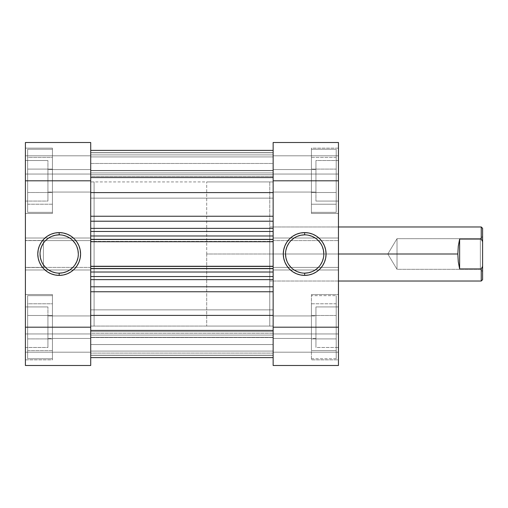 <?xml version="1.0" encoding="UTF-8"?>
<svg xmlns="http://www.w3.org/2000/svg" width="508" height="508" viewBox="0 0 508 508"><rect width="100%" height="100%" fill="white"/><g stroke="black" fill="none" stroke-linecap="round" stroke-linejoin="round"><path stroke-width="0.38" stroke-dasharray="2.54 1.91" d="M52.426 295.669L27.654 295.669L27.654 358.731L52.426 358.731L52.426 294.538L52.426 359.855L25.4 359.855L25.4 294.538L52.426 294.538L52.426 358.731L27.654 358.731L27.654 295.669L52.426 295.669M52.426 149.269L27.654 149.269L27.654 212.331L52.426 212.331L52.426 148.145L52.426 213.462L25.4 213.462L25.4 148.145L52.426 148.145L52.426 212.331L27.654 212.331L27.654 149.269L52.426 149.269M90.716 315.938L90.716 338.455L47.923 338.455L47.923 315.938L90.716 315.938L90.716 338.455L52.426 338.455L52.426 315.938L90.716 315.938L52.426 315.938L52.426 338.455L90.716 338.455L90.716 315.938L90.716 316.795L90.716 315.938L47.923 315.938L47.923 306.927L47.923 347.466L25.4 347.466L25.4 306.927L47.923 306.927L25.4 306.927L25.4 327.196L25.4 267.379L90.716 267.379L90.716 327.196L25.4 327.196L25.4 142.513L90.716 142.513L25.4 142.513L25.4 174.047L25.4 142.513L90.716 142.513L90.716 365.487L90.716 333.953L90.716 365.487L25.4 365.487L90.716 365.487L25.4 365.487L25.4 306.927L25.4 347.466L47.923 347.466L47.923 306.927L47.923 341.528L47.923 315.938L47.923 338.455L90.716 338.455L90.716 315.938M90.716 169.545L90.716 192.062L47.923 192.062L47.923 169.545L90.716 169.545L90.716 192.062L52.426 192.062L52.426 169.545L90.716 169.545L52.426 169.545L52.426 192.062L90.716 192.062L90.716 169.545L90.716 170.396L90.716 169.545L47.923 169.545L47.923 160.534L47.923 201.073L25.4 201.073L25.4 160.534L47.923 160.534L25.4 160.534L25.4 201.073L25.4 160.534L25.4 201.073L47.923 201.073L47.923 160.534L47.923 195.136L47.923 169.545L47.923 192.062L90.716 192.062L90.716 169.545M43.415 240.487L43.415 267.513L25.4 267.513L25.4 240.487L43.415 240.487L25.4 240.487L25.4 267.513L25.4 240.487L25.4 267.513L43.415 267.513L43.415 240.487M59.182 234.855A19.145 19.145 0 0 0 40.037 254A19.145 19.145 0 0 0 59.182 273.145A19.145 19.145 0 0 0 78.327 254A19.145 19.145 0 0 0 59.182 234.855L62.916 235.223M90.716 326.072L94.094 326.072L94.094 181.928L90.716 181.928L90.716 326.072L90.716 181.928L94.094 181.928L94.094 326.072L94.094 181.928L94.094 326.072L90.716 326.072L90.716 181.928L90.716 326.072L90.716 181.928L273.145 181.928L269.767 181.928L269.767 326.072L273.145 326.072L273.145 181.928L273.145 326.072L273.145 181.928L273.145 326.072L269.767 326.072L269.767 181.928L269.767 326.072L269.767 181.928L273.145 181.928L273.145 326.072L90.716 326.072L90.716 309.855L273.145 309.855L273.145 344.538L90.716 344.538L90.716 309.855L273.145 309.855L273.145 344.538L90.716 344.538L90.716 180.804L90.716 240.621L25.4 240.621L25.4 174.434L25.4 180.804L90.716 180.804L25.4 180.804L25.4 142.513L90.716 142.513L90.716 180.804L90.716 177.419L90.716 177.756L273.145 177.756L273.145 176.435L90.716 176.435L90.716 177.756L273.145 177.756L273.145 177.394L90.716 177.394L90.716 177.756L90.716 150.4L90.716 177.756L90.716 163.462L273.145 163.462L273.145 198.145L90.716 198.145L90.716 163.462L273.145 163.462L273.145 198.145L90.716 198.145L90.716 326.072L273.145 326.072L273.145 181.928L273.145 327.196L273.145 180.804L338.455 180.804L338.455 240.621L273.145 240.621L273.145 142.513L273.145 174.047L273.145 142.513L338.455 142.513L273.145 142.513L338.455 142.513L338.455 365.487L273.145 365.487L338.455 365.487L338.455 333.953L338.455 365.487L273.145 365.487L273.145 315.938L315.938 315.938L315.938 338.455L273.145 338.455L273.145 315.938L311.429 315.938L311.429 338.455L273.145 338.455L311.429 338.455L311.429 315.938L273.145 315.938L273.145 338.455L273.145 267.379L338.455 267.379L338.455 347.466L315.938 347.466L315.938 306.927L338.455 306.927L338.455 331.153L338.455 294.538L338.455 359.855L311.429 359.855L311.429 294.538L338.455 294.538L338.455 333.565L338.455 327.196L273.145 327.196L338.455 327.196L338.455 365.487L273.145 365.487L273.145 181.928L90.716 181.928L90.716 326.072M52.426 359.855L52.426 294.538L25.4 294.538L25.4 359.855L25.4 294.538L25.4 359.855L52.426 359.855M52.426 213.462L52.426 148.145L25.4 148.145L25.4 213.462L52.426 213.462M25.4 352.196L25.4 333.953L25.4 365.487L25.4 352.196L90.716 352.196L25.4 352.196L25.4 333.953L90.716 333.953L90.716 352.196L25.4 352.196L90.716 352.196L90.716 333.953L25.4 333.953L90.716 333.953L25.4 333.953L25.4 352.196L90.716 352.196L25.4 352.196L25.4 365.487L90.716 365.487L90.716 352.196L25.4 352.196L90.716 352.196L90.716 365.487L25.4 365.487L25.4 327.196L90.716 327.196L90.716 365.487L25.4 365.487L25.4 352.196M52.426 169.101L52.426 204.21L52.426 157.397L52.426 169.101L27.654 169.101L27.654 192.507L52.426 192.507L52.426 169.101L52.426 192.507L27.654 192.507L27.654 204.21L52.426 204.21L52.426 192.507L52.426 204.21L27.654 204.21L27.654 192.507L52.426 192.507L27.654 192.507L27.654 169.101L52.426 169.101L27.654 169.101L27.654 157.397L52.426 157.397L52.426 169.101L52.426 157.397L27.654 157.397L27.654 169.101L52.426 169.101M52.426 192.062L52.426 169.545L52.426 192.062M52.426 315.493L52.426 350.603L52.426 303.79L52.426 315.493L27.654 315.493L27.654 338.9L52.426 338.9L52.426 315.493L52.426 338.9L27.654 338.9L27.654 350.603L52.426 350.603L52.426 338.9L52.426 350.603L27.654 350.603L27.654 338.9L52.426 338.9L27.654 338.9L27.654 315.493L52.426 315.493L27.654 315.493L27.654 303.79L52.426 303.79L52.426 315.493L52.426 303.79L27.654 303.79L27.654 315.493L52.426 315.493M52.426 338.455L52.426 315.938L52.426 338.455M66.51 271.685L69.818 269.919M72.72 267.538L75.101 264.636M77.959 257.734L78.327 254M76.867 246.672L75.101 243.364M72.72 240.462L69.818 238.081M51.854 236.315L48.546 238.081M45.644 240.462L43.269 243.364M40.405 250.266L40.037 254M41.497 261.328L43.269 264.636M45.644 267.538L48.546 269.919M55.448 272.777L59.182 273.145M90.716 155.804L25.4 155.804L90.716 155.804L25.4 155.804L25.4 174.047L90.716 174.047L90.716 155.804L90.716 174.047L25.4 174.047L90.716 174.047L25.4 174.047L25.4 155.804L90.716 155.804L25.4 155.804L90.716 155.804L25.4 155.804L25.4 142.513L90.716 142.513L90.716 155.804L90.716 142.513L25.4 142.513L25.4 155.804L90.716 155.804M90.716 238.011L90.716 240.621L25.4 240.621L25.4 238.011L90.716 238.011L25.4 238.011L90.716 238.011L25.4 238.011L25.4 269.989L90.716 269.989L90.716 238.011M90.716 269.989L25.4 269.989L90.716 269.989L25.4 269.989L25.4 267.379L90.716 267.379L90.716 269.989M90.716 267.379L25.4 267.379L90.716 267.379M90.716 240.621L25.4 240.621L90.716 240.621M43.415 267.513L43.415 240.748L43.415 267.513M47.923 347.466L47.923 341.528L47.923 347.466M47.923 201.073L47.923 195.136L47.923 201.073M27.654 212.331L27.654 149.269L27.654 212.331M27.654 192.507L27.654 157.397L27.654 192.507M27.654 358.731L27.654 295.669L27.654 358.731M27.654 338.9L27.654 303.79L27.654 338.9M311.429 212.331L336.207 212.331L336.207 149.269L311.429 149.269L311.429 213.462L311.429 148.145L338.455 148.145L338.455 213.462L311.429 213.462L311.429 149.269L336.207 149.269L336.207 212.331L311.429 212.331M311.429 358.731L336.207 358.731L336.207 295.669L311.429 295.669L311.429 359.855L311.429 295.669L336.207 295.669L336.207 358.731L311.429 358.731M273.145 192.062L273.145 169.545L315.938 169.545L315.938 192.062L273.145 192.062L273.145 169.545L311.429 169.545L311.429 192.062L273.145 192.062L311.429 192.062L311.429 169.545L273.145 169.545L273.145 192.062L273.145 191.205L273.145 192.062L315.938 192.062L315.938 201.073L315.938 160.534L338.455 160.534L338.455 201.073L315.938 201.073L338.455 201.073L338.455 160.534L338.455 201.073L338.455 160.534L315.938 160.534L315.938 201.073L315.938 166.472L315.938 192.062L315.938 169.545L273.145 169.545L273.145 192.062M304.673 273.145A19.145 19.145 0 0 0 323.818 254A19.145 19.145 0 0 0 304.673 234.855A19.145 19.145 0 0 0 285.534 254A19.145 19.145 0 0 0 304.673 273.145L300.939 272.777M269.767 281.026L269.767 226.974L338.455 226.974L338.455 281.026L269.767 281.026L338.455 281.026L338.455 226.974L338.455 281.026L338.455 226.974L269.767 226.974L269.767 281.026L269.767 248.73L269.767 254L206.705 254L269.767 254L269.767 326.072L269.767 254L457.829 254L458.286 261.804L459.626 268.942L481.247 268.942L481.247 281.026L481.247 268.942L482.6 266.325L482.6 279.673L482.6 241.675L482.6 266.325L481.247 268.942L459.626 268.942L459.626 239.058L458.286 246.196L457.829 254L269.767 254L269.767 281.026L269.767 280.505L269.767 281.026L338.455 281.026M311.429 148.145L311.429 213.462L338.455 213.462L338.455 148.145L338.455 213.462L338.455 148.145L311.429 148.145M311.429 294.538L311.429 359.855L338.455 359.855L338.455 294.538L311.429 294.538M273.145 315.938L273.145 338.455L315.938 338.455L315.938 347.466L338.455 347.466L338.455 306.927L315.938 306.927L315.938 347.466L315.938 312.865L315.938 338.455L315.938 315.938L273.145 315.938M338.455 155.804L338.455 174.047L338.455 142.513L338.455 155.804L273.145 155.804L338.455 155.804L338.455 174.047L273.145 174.047L273.145 155.804L338.455 155.804L273.145 155.804L273.145 174.047L338.455 174.047L273.145 174.047L338.455 174.047L338.455 155.804L273.145 155.804L338.455 155.804L338.455 142.513L273.145 142.513L273.145 155.804L338.455 155.804L273.145 155.804L273.145 142.513L338.455 142.513L338.455 180.804L273.145 180.804L273.145 142.513L338.455 142.513L338.455 155.804M269.767 226.974L269.767 254L338.455 254L269.767 254L269.767 226.974L269.767 227.495L269.767 226.974L338.455 226.974M311.429 315.493L311.429 350.603L311.429 315.493L336.207 315.493L336.207 303.79L311.429 303.79L311.429 315.493L311.429 303.79L336.207 303.79L336.207 315.493L311.429 315.493L336.207 315.493L336.207 338.9L311.429 338.9L311.429 315.493L311.429 338.9L336.207 338.9L336.207 350.603L311.429 350.603L311.429 338.9L311.429 350.603L336.207 350.603L336.207 338.9L311.429 338.9L336.207 338.9L336.207 315.493L311.429 315.493M311.429 315.938L311.429 338.455L311.429 315.938M311.429 169.101L311.429 204.21L311.429 169.101L336.207 169.101L336.207 157.397L311.429 157.397L311.429 169.101L311.429 157.397L336.207 157.397L336.207 169.101L311.429 169.101L336.207 169.101L336.207 192.507L311.429 192.507L311.429 169.101L311.429 192.507L336.207 192.507L336.207 204.21L311.429 204.21L311.429 192.507L311.429 204.21L336.207 204.21L336.207 192.507L311.429 192.507L336.207 192.507L336.207 169.101L311.429 169.101M311.429 169.545L311.429 192.062L311.429 169.545M297.351 236.315L294.037 238.081M291.141 240.462L288.76 243.364M285.896 250.266L285.534 254M286.988 261.328L288.76 264.636M291.141 267.538L294.037 269.919M312.001 271.685L315.309 269.919M318.211 267.538L320.592 264.636M323.45 257.734L323.818 254M322.364 246.672L320.592 243.364M318.211 240.462L315.309 238.081M308.407 235.223L304.673 234.855M273.145 352.196L338.455 352.196L273.145 352.196L338.455 352.196L338.455 333.953L273.145 333.953L273.145 352.196L273.145 333.953L338.455 333.953L273.145 333.953L338.455 333.953L338.455 352.196L273.145 352.196L338.455 352.196L273.145 352.196L338.455 352.196L338.455 365.487L273.145 365.487L273.145 352.196L273.145 365.487L338.455 365.487L338.455 352.196L273.145 352.196M273.145 269.989L273.145 267.379L338.455 267.379L338.455 269.989L273.145 269.989L338.455 269.989L273.145 269.989L338.455 269.989L338.455 238.011L273.145 238.011L273.145 269.989M273.145 238.011L338.455 238.011L273.145 238.011L338.455 238.011L338.455 240.621L273.145 240.621L273.145 238.011M273.145 240.621L338.455 240.621L273.145 240.621M273.145 267.379L338.455 267.379L273.145 267.379M315.938 160.534L315.938 166.472L315.938 160.534M315.938 306.927L315.938 312.865L315.938 306.927M336.207 295.669L336.207 358.731L336.207 295.669M336.207 303.79L336.207 350.603L336.207 303.79M336.207 149.269L336.207 212.331L336.207 149.269M336.207 157.397L336.207 204.21L336.207 157.397M480.346 238.684L480.346 269.316L482.6 271.57L482.6 236.43L480.346 238.684L397.015 238.684L387.814 254L397.015 269.316L397.015 238.684L397.015 269.316L480.346 269.316L480.346 238.684L480.346 269.316L397.015 269.316L397.015 238.684L480.346 238.684L482.6 236.43L482.6 271.57L482.6 236.772L482.6 271.57L480.346 269.316L480.346 238.684M206.705 254L206.705 326.072L206.705 254L269.767 254L269.767 181.928L269.767 326.072L269.767 181.928L269.767 254L206.705 254L206.705 181.928L206.705 254M481.247 239.058L459.626 239.058L459.626 268.942L458.286 261.804L457.829 254L458.286 246.196L459.626 239.058L481.247 239.058L481.247 226.974L481.247 239.058L482.6 241.675L481.247 239.058M482.6 228.327L482.6 241.675L482.6 228.327M387.814 254L397.015 238.684L397.015 269.316L387.814 254M90.716 315.411L273.145 315.411L273.145 357.6L90.716 357.6L90.716 150.431L90.716 357.6L90.716 355.225L273.145 355.225L273.145 357.6L273.145 150.4L273.145 357.6L273.145 291.751L273.145 315.411L90.716 315.411M273.145 309.855L273.145 344.538L273.145 309.855L90.716 309.855L90.716 344.538L90.716 310.191L90.716 344.538L273.145 344.538L273.145 309.855L90.716 309.855L90.716 344.538L273.145 344.538L273.145 309.855M273.145 163.462L273.145 198.145L273.145 163.462L90.716 163.462L90.716 198.145L90.716 163.792L90.716 198.145L273.145 198.145L273.145 163.462L90.716 163.462L90.716 198.145L273.145 198.145L273.145 163.462M90.716 351.072L90.716 318.941L90.716 357.6L90.716 330.27L90.716 357.6L90.716 335.077L90.716 351.072L90.716 337.331L273.145 337.331L273.145 351.072L90.716 351.072L273.145 351.072L90.716 351.072L273.145 351.072L273.145 355.352L90.716 355.352L90.716 351.072L273.145 351.072L273.145 337.331L90.716 337.331L90.716 351.072L273.145 351.072L90.716 351.072L90.716 355.352L273.145 355.352L273.145 351.072L90.716 351.072M273.145 333.286L90.716 333.286L90.716 330.606L273.145 330.606L273.145 333.286L273.145 330.606L90.716 330.606L90.716 333.286L273.145 333.286L273.145 353.098L90.716 353.098L90.716 337.572L273.145 337.572L273.145 353.098L90.716 353.098L90.716 337.572L273.145 337.572L90.716 337.572L90.716 333.286L273.145 333.286L90.716 333.286L90.716 337.572L273.145 337.572L273.145 333.286M273.145 228.359L90.716 228.359L90.716 221.209L273.145 221.209L273.145 150.4L273.145 152.775L90.716 152.775L90.716 150.4L90.716 216.249L90.716 150.4L90.716 152.775L273.145 152.775L273.145 221.209L90.716 221.209L90.716 231.477L273.145 231.477L90.716 231.477L90.716 235.985L273.145 235.985L273.145 239.471L90.716 239.471L90.716 231.477L273.145 231.477L273.145 235.985L273.145 231.477L90.716 231.477L273.145 231.477L273.145 228.359L273.145 231.477L90.716 231.477L90.716 228.359L273.145 228.359M273.145 286.791L90.716 286.791L90.716 279.641L273.145 279.641L273.145 266.275L273.145 268.865L90.716 268.865L273.145 268.865L90.716 268.865L90.716 266.275L273.145 266.275L90.716 266.275L90.716 276.523L273.145 276.523L90.716 276.523L273.145 276.523L90.716 276.523L90.716 272.015L273.145 272.015L273.145 268.529L90.716 268.529L90.716 272.015L273.145 272.015L273.145 276.523L90.716 276.523L90.716 291.751L273.145 291.751L90.716 291.751L90.716 286.791L273.145 286.791L273.145 291.751L273.145 286.791M90.716 177.394L273.145 177.394L273.145 174.714L90.716 174.714L90.716 177.394L90.716 174.714L273.145 174.714L273.145 177.394L90.716 177.394L273.145 177.394L273.145 177.756L90.716 177.756L90.716 152.775L273.145 152.775L273.145 176.435L90.716 176.435L273.145 176.435L273.145 152.775L90.716 152.775L90.716 176.435L273.145 176.435L273.145 177.756L90.716 177.756L90.716 177.394M90.716 355.225L273.145 355.225L273.145 331.565L90.716 331.565L90.716 355.225L90.716 331.565L273.145 331.565L273.145 355.225L90.716 355.225L90.716 357.6L273.145 357.6L273.145 355.225L90.716 355.225M273.145 192.589L90.716 192.589L273.145 192.589M90.716 216.249L273.145 216.249L90.716 216.249L90.716 221.209L90.716 216.249M90.716 239.135L273.145 239.135L90.716 239.135L273.145 239.135L273.145 241.725L90.716 241.725L90.716 239.135L273.145 239.135L273.145 266.611L90.716 266.611L90.716 241.389L273.145 241.389L90.716 241.389L90.716 239.135L273.145 239.135L90.716 239.135L90.716 241.725L273.145 241.725L273.145 239.135L90.716 239.135L90.716 266.611L273.145 266.611L273.145 268.865L90.716 268.865L90.716 266.611L273.145 266.611L273.145 241.389L90.716 241.389L273.145 241.389L273.145 239.135L90.716 239.135M90.716 239.471L90.716 241.725L273.145 241.725L90.716 241.725L273.145 241.725L90.716 241.725L90.716 235.985L273.145 235.985L273.145 239.471L90.716 239.471M273.145 154.902L90.716 154.902L90.716 170.428L273.145 170.428L273.145 154.902L90.716 154.902L90.716 170.428L273.145 170.428L273.145 150.4L90.716 150.4L273.145 150.4L90.716 150.4L273.145 150.4L90.716 150.4L90.716 154.902L273.145 154.902L90.716 154.902L90.716 150.4L273.145 150.4L273.145 154.902M90.716 156.928L90.716 170.669L273.145 170.669L273.145 156.928L90.716 156.928L273.145 156.928L90.716 156.928L273.145 156.928L273.145 152.648L90.716 152.648L90.716 156.928L273.145 156.928L273.145 170.669L90.716 170.669L90.716 156.928L273.145 156.928L90.716 156.928L90.716 152.648L273.145 152.648L273.145 156.928L90.716 156.928M90.716 268.865L273.145 268.865L90.716 268.865L273.145 268.865L273.145 266.275L90.716 266.275L90.716 268.865L273.145 268.865L273.145 266.611L90.716 266.611L90.716 268.865M273.145 266.275L90.716 266.275L273.145 266.275L273.145 268.529L90.716 268.529L90.716 266.275L273.145 266.275M90.716 357.6L273.145 357.6L90.716 357.6L273.145 357.6L90.716 357.6L90.716 353.098L273.145 353.098L273.145 357.6L90.716 357.6L273.145 357.6L273.145 353.098L90.716 353.098L90.716 357.6L90.716 355.352L273.145 355.352L273.145 357.6L90.716 357.6L273.145 357.6L273.145 355.352L90.716 355.352L90.716 357.6M273.145 172.923L90.716 172.923L273.145 172.923L90.716 172.923L90.716 170.669L273.145 170.669L273.145 172.923L273.145 170.669L90.716 170.669L90.716 172.923L273.145 172.923M273.145 335.077L90.716 335.077L273.145 335.077L90.716 335.077L90.716 337.331L273.145 337.331L273.145 335.077L273.145 337.331L90.716 337.331L90.716 335.077L273.145 335.077M273.145 150.4L90.716 150.4L90.716 152.648L273.145 152.648L273.145 150.4L273.145 152.648L90.716 152.648L90.716 150.4L273.145 150.4L90.716 150.4M90.716 279.641L273.145 279.641L273.145 276.523L90.716 276.523L90.716 279.641M90.716 170.428L90.716 174.714L273.145 174.714L273.145 170.428L90.716 170.428L273.145 170.428L273.145 174.714L90.716 174.714L90.716 170.428M273.145 331.565L273.145 330.244L273.145 330.606L90.716 330.606L90.716 330.244L90.716 331.565L273.145 331.565L90.716 331.565L90.716 330.244L90.716 330.606L273.145 330.606L273.145 330.244L273.145 331.565M269.767 326.072L206.705 326.072M269.767 181.928L206.705 181.928M273.145 330.244L90.716 330.244L273.145 330.244"/><path stroke-width="0.76" d="M59.182 234.855L59.182 232.607A21.393 21.393 0 0 1 80.582 254A21.393 21.393 0 0 1 59.182 275.393L63.36 274.987L67.373 273.768L71.069 271.793L74.314 269.132L76.975 265.887L78.95 262.185L80.169 258.172L80.582 254L80.169 249.828L78.95 245.815L76.975 242.113L74.314 238.868L71.069 236.207L67.373 234.232L63.36 233.013L59.182 232.607L55.01 233.013L50.997 234.232L47.295 236.207L44.056 238.868L41.396 242.113L39.414 245.815L38.195 249.828L37.789 254L38.195 258.172L39.414 262.185L41.396 265.887L44.056 269.132L47.295 271.793L50.997 273.768L55.01 274.987L59.182 275.393L59.182 273.145A19.145 19.145 0 0 0 78.327 254A19.145 19.145 0 0 0 59.182 234.855A19.145 19.145 0 0 0 40.037 254A19.145 19.145 0 0 0 59.182 273.145L59.182 275.393A21.393 21.393 0 0 1 37.789 254A21.393 21.393 0 0 1 59.182 232.607L59.182 234.855A19.145 19.145 0 0 1 78.327 254A19.145 19.145 0 0 1 59.182 273.145A19.145 19.145 0 0 1 40.037 254A19.145 19.145 0 0 1 59.182 234.855L55.448 235.223L51.854 236.315M90.716 365.487L25.4 365.487L90.716 365.487L90.716 142.513L25.4 142.513L25.4 365.487L25.4 180.804L90.716 180.804L90.716 327.196L25.4 327.196L90.716 327.196L90.716 365.487M25.4 180.804L90.716 180.804L90.716 142.513L25.4 142.513L25.4 180.804M59.182 273.145L62.916 272.777L66.51 271.685M69.818 269.919L72.72 267.538M75.101 264.636L76.867 261.328L77.959 257.734M78.327 254L77.959 250.266L76.867 246.672M75.101 243.364L72.72 240.462M69.818 238.081L66.51 236.315L62.916 235.223M48.546 238.081L45.644 240.462M43.269 243.364L41.497 246.672L40.405 250.266M40.037 254L40.405 257.734L41.497 261.328M43.269 264.636L45.644 267.538M48.546 269.919L51.854 271.685L55.448 272.777M304.673 273.145L304.673 275.393A21.393 21.393 0 0 1 283.28 254A21.393 21.393 0 0 1 304.673 232.607L300.501 233.013L296.488 234.232L292.786 236.207L289.547 238.868L286.887 242.113L284.905 245.815L283.693 249.828L283.28 254L283.693 258.172L284.905 262.185L286.887 265.887L289.547 269.132L292.786 271.793L296.488 273.768L300.501 274.987L304.673 275.393L308.851 274.987L312.865 273.768L316.56 271.793L319.805 269.132L322.466 265.887L324.441 262.185L325.66 258.172L326.072 254L325.66 249.828L324.441 245.815L322.466 242.113L319.805 238.868L316.56 236.207L312.865 234.232L308.851 233.013L304.673 232.607L304.673 234.855A19.145 19.145 0 0 0 285.534 254A19.145 19.145 0 0 0 304.673 273.145A19.145 19.145 0 0 0 323.818 254A19.145 19.145 0 0 0 304.673 234.855L304.673 232.607A21.393 21.393 0 0 1 326.072 254A21.393 21.393 0 0 1 304.673 275.393L304.673 273.145A19.145 19.145 0 0 1 285.534 254A19.145 19.145 0 0 1 304.673 234.855A19.145 19.145 0 0 1 323.818 254A19.145 19.145 0 0 1 304.673 273.145L308.407 272.777L312.001 271.685M273.145 142.513L338.455 142.513L273.145 142.513L273.145 365.487L338.455 365.487L338.455 142.513L338.455 327.196L273.145 327.196L273.145 180.804L338.455 180.804L273.145 180.804L273.145 142.513M338.455 327.196L273.145 327.196L273.145 365.487L338.455 365.487L338.455 327.196M304.673 234.855L300.939 235.223L297.351 236.315M294.037 238.081L291.141 240.462M288.76 243.364L286.988 246.672L285.896 250.266M285.534 254L285.896 257.734L286.988 261.328M288.76 264.636L291.141 267.538M294.037 269.919L297.351 271.685L300.939 272.777M315.309 269.919L318.211 267.538M320.592 264.636L322.364 261.328L323.45 257.734M323.818 254L323.45 250.266L322.364 246.672M320.592 243.364L318.211 240.462M315.309 238.081L312.001 236.315L308.407 235.223M338.455 281.026L481.247 281.026L482.6 279.673L482.6 266.325L481.247 268.942L481.247 281.026L481.247 268.942L459.626 268.942L458.286 261.804L457.829 254L338.455 254L457.829 254L458.286 246.196L459.626 239.058L481.247 239.058L481.247 226.974L481.247 239.058L482.6 241.675L482.6 228.327L481.247 226.974L338.455 226.974M482.6 279.673L482.6 228.327M481.247 239.058L459.626 239.058L459.626 268.942L481.247 268.942L482.6 266.325L482.6 241.675L481.247 239.058M459.626 239.058L458.286 246.196L457.829 254L458.286 261.804L459.626 268.942L459.626 239.058M273.145 357.6L90.716 357.6L273.145 357.6M90.716 286.791L273.145 286.791L90.716 286.791M273.145 279.641L90.716 279.641L273.145 279.641M273.145 221.209L90.716 221.209L273.145 221.209M90.716 228.359L273.145 228.359L90.716 228.359M90.716 192.589L273.145 192.589L90.716 192.589M273.145 216.249L90.716 216.249L273.145 216.249M273.145 315.411L90.716 315.411L273.145 315.411M90.716 291.751L273.145 291.751L90.716 291.751M273.145 231.477L90.716 231.477L273.145 231.477M273.145 241.725L90.716 241.725L273.145 241.725M90.716 235.985L273.145 235.985L90.716 235.985M273.145 239.471L90.716 239.471L273.145 239.471M273.145 276.523L90.716 276.523L273.145 276.523M90.716 266.275L273.145 266.275L90.716 266.275M273.145 268.529L90.716 268.529L273.145 268.529M90.716 272.015L273.145 272.015L90.716 272.015M273.145 150.4L90.716 150.4"/></g></svg>
